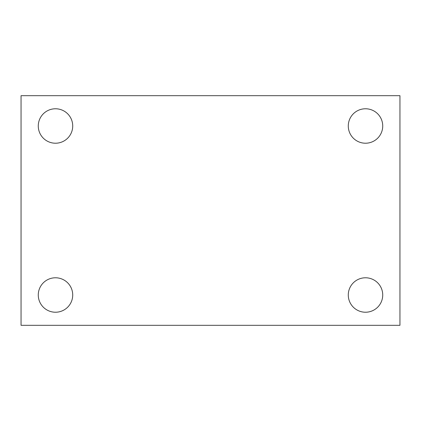 <?xml version="1.0" encoding="UTF-8"?>
<svg xmlns="http://www.w3.org/2000/svg" width="421" height="421" viewBox="0 0 421 421"><rect width="100%" height="100%" fill="white"/><g stroke="black" fill="none" stroke-linecap="round" stroke-linejoin="round"><path stroke-width="0.63" d="M21.05 95.683L399.95 95.683L399.95 325.317L21.05 325.317L21.05 95.683M55.493 277.781A17.224 17.224 0 0 1 72.717 295.005A17.224 17.224 0 0 1 55.493 312.229A17.224 17.224 0 0 1 38.274 295.005A17.224 17.224 0 0 1 55.493 277.781M365.507 277.781A17.224 17.224 0 0 1 382.726 295.005A17.224 17.224 0 0 1 365.507 312.229A17.224 17.224 0 0 1 348.283 295.005A17.224 17.224 0 0 1 365.507 277.781M365.507 108.771A17.224 17.224 0 0 1 382.726 125.995A17.224 17.224 0 0 1 365.507 143.219A17.224 17.224 0 0 1 348.283 125.995A17.224 17.224 0 0 1 365.507 108.771M55.493 108.771A17.224 17.224 0 0 1 72.717 125.995A17.224 17.224 0 0 1 55.493 143.219A17.224 17.224 0 0 1 38.274 125.995A17.224 17.224 0 0 1 55.493 108.771"/></g></svg>
